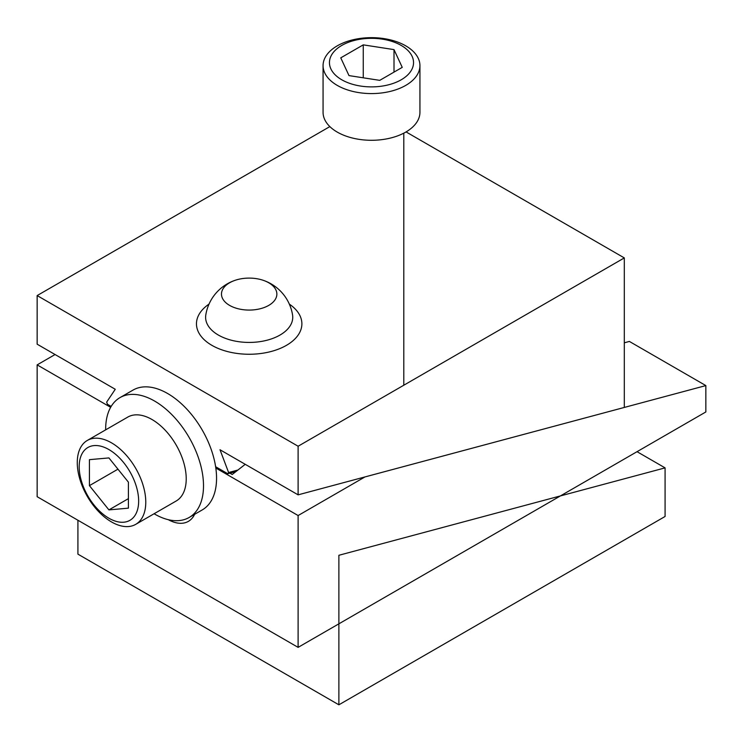 <?xml version="1.0" encoding="UTF-8"?>
<svg xmlns="http://www.w3.org/2000/svg" width="743" height="743" viewBox="0 0 743 743"><rect width="100%" height="100%" fill="white"/><g stroke="black" fill="none" stroke-linecap="round" stroke-linejoin="round"><path stroke-width="1.11" d="M705.85 385.589L629.377 341.436L624.306 342.802L629.377 341.436L705.85 385.589L705.85 411.956L298.11 647.367L705.85 411.956L705.85 385.589L364.98 476.922L705.85 385.589M229.931 473.17L232.206 474.489L245.236 464.319L232.206 474.489L229.931 473.17M215.814 468.025L298.11 515.54L364.98 476.922L298.11 515.54L298.11 647.367L37.15 496.705L298.11 647.367L298.11 515.54L215.814 468.025M37.15 364.878L110.642 407.303L37.15 364.878L37.15 496.705L37.15 364.878L55.075 354.532L37.15 364.878M194.62 514.323A41.515 23.971 60 0 1 168.327 519.701A41.515 23.971 60 0 0 194.62 514.323M105.655 429.853A69.192 39.955 60 0 1 106.639 418.588A69.192 39.955 60 0 1 119.985 397.616L133.034 390.084A69.192 39.955 60 0 1 202.226 430.03A69.192 39.955 60 0 1 202.226 509.93L189.177 517.462A69.192 39.955 60 0 1 154.089 513.757M119.985 397.616A69.192 39.955 60 0 1 189.177 437.562A69.192 39.955 60 0 1 189.177 517.462M235.968 471.554L227.785 473.746L215.619 466.715M227.785 473.746L228.603 472.529L220.002 449.747L298.11 494.847L298.11 446.237L624.306 257.914L624.306 407.443L298.11 494.847M111.171 406.412L107.466 404.276L106.658 402.121L115.258 389.276L37.15 344.185L37.15 295.575L298.11 446.237M406.068 131.92L624.306 257.914M37.15 295.575L329.846 126.598M229.596 305.392A27.686 15.984 0 0 0 268.752 305.392A27.686 15.984 0 0 0 268.752 282.786A27.686 15.984 0 0 0 262.762 280.157A27.686 15.984 0 0 0 235.587 280.157A27.686 15.984 0 0 0 229.596 305.392M228.603 472.529L237.918 470.031M128.409 482.161L108.915 457.92L89.42 459.657L89.42 485.643L108.915 509.893L128.409 508.156L128.409 482.161M108.915 449.571A42.045 24.278 60 0 1 134.659 515.939A42.045 24.278 60 0 1 83.17 486.201A42.045 24.278 60 0 1 108.915 449.571M111.524 442.847A48.434 27.965 60 0 1 143.167 485.532A48.434 27.965 60 0 1 135.737 524.344A48.434 27.965 60 0 1 87.302 496.38A48.434 27.965 60 0 1 87.302 440.45A48.434 27.965 60 0 1 111.524 442.847M87.302 440.45L127.75 417.102A48.434 27.965 60 0 1 151.971 419.498A48.434 27.965 60 0 1 183.614 462.183A48.434 27.965 60 0 1 176.193 500.996L135.737 524.344M128.409 498.637L108.915 509.893M117.961 469.167L89.42 485.643M637.039 451.688L665.078 467.876L665.078 516.478L338.882 704.81L338.882 555.281L665.078 467.876M77.922 520.249L77.922 554.148L338.882 704.81M402.242 67.362L394.004 49.614L363.262 44.859L340.758 57.852L348.996 75.6L379.738 80.355L402.242 67.362M394.004 72.117L394.004 49.614M363.262 77.811L363.262 44.859M401.229 45.444A42.045 24.278 180 0 1 382.385 86.058A42.045 24.278 180 0 1 330.886 56.319A42.045 24.278 180 0 1 401.229 45.444M405.752 45.843A48.434 27.965 180 0 1 419.934 65.616A48.434 27.965 180 0 1 371.5 93.581A48.434 27.965 180 0 1 323.066 65.616A48.434 27.965 180 0 1 352.962 39.788A48.434 27.965 180 0 1 405.752 45.843M419.934 65.616L419.934 112.323A48.434 27.965 180 0 1 371.5 140.288A48.434 27.965 180 0 1 323.066 112.323L323.066 65.616M262.762 280.157A43.939 43.939 0 0 1 292.556 314.939A43.568 25.151 180 0 1 249.174 342.43A43.568 25.151 180 0 1 205.802 314.939A43.939 43.939 0 0 1 235.587 280.157M289.333 304.11A52.716 30.435 180 0 1 285.433 345.913A52.716 30.435 180 0 1 212.916 345.913A52.716 30.435 180 0 1 209.015 304.11M403.793 385.218L403.793 133.173"/></g></svg>
